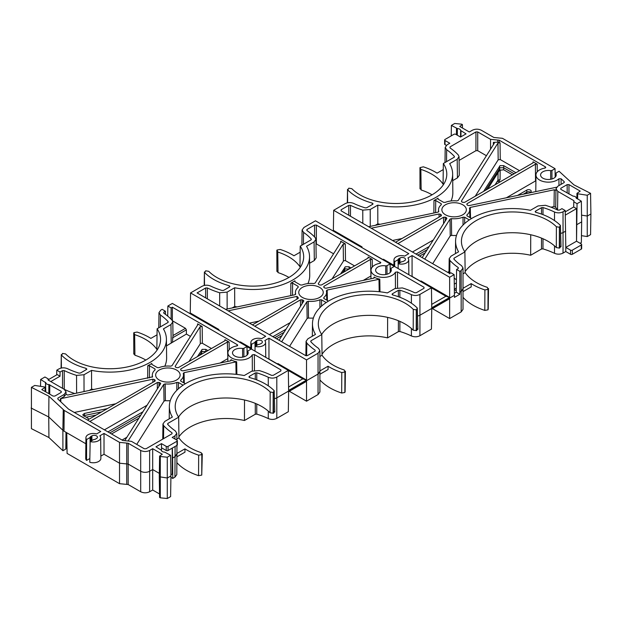 <?xml version="1.0" encoding="UTF-8"?>
<svg xmlns="http://www.w3.org/2000/svg" width="622" height="622" viewBox="0 0 622 622"><rect width="100%" height="100%" fill="white"/><g stroke="black" fill="none" stroke-linecap="round" stroke-linejoin="round"><path stroke-width="0.93" d="M197.399 356.631L202.236 349.362L205.812 349.362L207.896 350.567M206.076 351.624L202.251 351.477L199.522 355.411M340.545 273.983L345.35 266.76L348.934 266.76L350.995 267.958M346.578 270.5L344.767 271.425L344.775 269.388L345.365 268.852L348.942 269.139M483.621 191.382L500.104 165.639L503.68 165.639L515.949 172.722M514.13 173.771L503.703 167.753L500.119 167.753L485.743 190.161M517.566 195.425L526.787 190.099A2.574 1.485 180 0 1 530.434 190.099A2.574 1.485 180 0 1 531.188 191.164A2.574 1.485 180 0 1 531.126 191.459A17.641 10.185 0 0 0 530.823 192.641M530.838 192.525A2.527 1.462 0 0 0 530.403 192.182A2.527 1.462 0 0 0 526.818 192.182L523.289 194.22M370.961 276.036L370.463 259.444L372.251 259.444L368.1 257.049L368.1 258.076L321.551 284.954L319.933 285.031A15.589 8.996 0 0 0 318.798 284.619L318.246 283.741L343.204 244.143L345.288 243.878L340.708 241.235L340.685 242.51M354.556 265.897L345.498 260.665L343.709 260.665L332.117 278.85M227.846 358.661L227.349 342.069L229.137 342.069L224.985 339.674L224.985 340.708L178.436 367.579L176.819 367.664A15.589 8.996 0 0 0 175.684 367.244L175.132 366.366L200.09 326.768L202.173 326.503L197.594 323.86L197.571 325.135M211.441 348.522L202.383 343.29L200.595 343.29L189.002 361.475M500.181 169.728L500.049 179.96L497.965 180.225L498.067 172.605M176.547 370.036A12.246 7.067 0 0 0 163.135 368.519A12.246 7.067 0 0 0 155.648 375.12A12.246 7.067 0 0 0 159.232 380.034A12.246 7.067 0 0 0 172.504 381.581A12.246 7.067 0 0 0 180.131 375.12A12.246 7.067 0 0 0 176.547 370.036M171.12 319.242L171.12 307.921L172.356 307.206L237.355 344.728L236.819 345.949A12.432 7.176 0 0 0 227.909 352.783A12.432 7.176 0 0 0 238.521 359.928A12.432 7.176 0 0 0 252.26 354.859L254.367 354.548L280.903 369.872L280.903 370.906L273.252 375.323L271.542 375.361A70.613 40.772 0 0 0 259.226 370.549L251.778 371.194L244.228 375.548A56.672 32.717 0 0 0 169.355 406.337A56.672 32.717 0 0 0 172.356 417.043L164.807 421.405L162.956 423.955L163.703 425.705A70.613 40.772 0 0 0 172.037 432.811L171.96 433.798L146.061 448.75L144.273 448.75L131.444 441.348L122.806 440.485L68.591 409.159L57.753 398.951L57.939 398.057L64.175 394.449L66.025 391.837L64.175 389.286L48.073 379.995L48.205 378.884L44.939 377.002L40.648 379.474L45.896 382.81A2.939 1.695 0 0 0 45.896 382.825A2.939 1.695 0 0 0 48.866 384.528L61.22 391.355L61.22 392.389L54.829 396.074L53.041 396.074L41.783 389.582L45.048 387.335L44.341 386.923L34.746 385.438L31.427 387.358L48.92 396.23L64.175 410.411L100.756 431.528L96.604 433.931A7.371 4.253 0 0 0 85.922 437.701A7.371 4.253 0 0 0 86.621 439.536L90.042 437.561A3.258 1.882 180 0 1 90.991 436.395L91.885 435.882A3.258 1.882 180 0 1 95.438 435.478A3.258 1.882 180 0 1 97.444 437.219A3.258 1.882 180 0 1 96.488 438.541L95.594 439.054A3.258 1.882 180 0 1 93.58 439.598L90.151 441.573A7.371 4.253 0 0 0 100.655 437.701A7.371 4.253 0 0 0 99.87 435.812L104.022 433.417L119.533 442.374L128.171 443.229L140.696 450.46C143.674 451.852 146.66 451.852 149.638 450.46L152.685 448.703L162.28 454.247L159.59 456.097L160.289 456.501L167.279 457.217L170.615 455.281L164.659 452.124A3.382 1.952 180 0 1 162.365 451.556A3.382 1.952 180 0 1 161.378 450.227L155.951 446.814L161.471 443.626L166.253 446.386A1.267 0.731 0 0 0 168.041 446.386L176.99 441.223A1.267 0.731 0 0 0 177.356 440.71A1.267 0.731 0 0 0 176.99 440.189L172.201 437.429L174.938 435.851L176.796 433.239L175.326 430.929A66.002 38.105 180 0 1 167.621 424.274L167.847 423.419L178.669 417.175L178.926 437.865L176.873 439.046M178.576 417.043A50.6 29.211 180 0 1 244.508 400A50.6 29.211 180 0 1 261.808 406.539A50.6 29.211 180 0 1 270.08 412.821L273.548 413.21L274.496 411.399M178.669 417.175A50.817 29.343 180 0 1 175.21 406.718A50.817 29.343 180 0 1 206.434 379.467A50.817 29.343 180 0 1 261.963 385.788A50.817 29.343 180 0 1 270.173 392L273.237 392.505L274.185 390.678A55.436 32.01 0 0 0 249.64 377.577L249.29 376.403L255.277 372.943L256.754 372.811A66.002 38.105 180 0 1 268.276 377.266C271.215 378.456 274.053 378.378 276.798 377.041L288.328 370.385L288.631 390.422L306.529 380.089L306.529 359.881L318.052 353.226L319.902 350.614L318.441 348.304A66.002 38.105 180 0 1 310.736 341.649L310.961 340.794L321.776 334.55A50.817 29.343 180 0 1 318.324 324.093A50.817 29.343 180 0 1 355.963 295.574A50.817 29.343 180 0 1 413.28 309.375L416.351 309.88L417.3 308.053A55.436 32.01 0 0 0 392.754 294.952L392.396 293.778L398.383 290.318L399.868 290.186A66.002 38.105 180 0 1 411.391 294.641C414.33 295.831 417.168 295.753 419.912 294.416L431.443 287.761L431.746 307.797L449.644 297.464L421.024 280.942L420.332 281.346M157.032 334.823L150.851 338.391A55.661 32.134 0 0 0 149.101 337.334A55.661 32.134 0 0 0 137.104 332.078L133.963 332.622L134.64 334.628A50.6 29.211 180 0 1 145.525 339.402A50.6 29.211 180 0 1 156.853 349.393A50.6 29.211 180 0 1 157.195 349.914M134.64 334.628L134.92 355.232A50.817 29.343 180 0 1 145.68 359.967A50.817 29.343 180 0 1 145.836 360.06M319.661 287.411A12.246 7.067 0 0 0 306.242 285.895A12.246 7.067 0 0 0 298.754 292.495A12.246 7.067 0 0 0 302.339 297.409A12.246 7.067 0 0 0 315.618 298.957A12.246 7.067 0 0 0 323.246 292.495A12.246 7.067 0 0 0 319.661 287.411M321.691 334.418A50.6 29.211 180 0 1 387.623 317.375A50.6 29.211 180 0 1 413.195 330.196L416.662 330.585L417.611 328.774M322.025 354.229A50.817 29.343 180 0 1 387.568 337.878L387.623 317.375M320.167 374.11L328.082 369.538L328.035 366.234A55.661 32.134 0 0 0 329.784 367.291A55.661 32.134 0 0 0 341.781 372.547L344.93 372.003L344.246 369.997A50.6 29.211 180 0 1 333.361 365.223A50.6 29.211 180 0 1 322.04 355.24L321.776 334.55M300.146 252.198L293.965 255.766A55.661 32.134 0 0 0 292.216 254.709A55.661 32.134 0 0 0 280.219 249.453L277.07 249.997L277.754 252.003A50.6 29.211 180 0 1 288.639 256.777A50.6 29.211 180 0 1 299.959 266.76A50.6 29.211 180 0 1 300.309 267.289M277.754 252.003L278.034 272.607A50.817 29.343 180 0 1 288.795 277.342A50.817 29.343 180 0 1 288.95 277.435M462.768 204.786A12.246 7.067 0 0 0 449.356 203.27A12.246 7.067 0 0 0 441.869 209.871A12.246 7.067 0 0 0 445.453 214.784A12.246 7.067 0 0 0 458.725 216.332A12.246 7.067 0 0 0 466.352 209.871A12.246 7.067 0 0 0 462.768 204.786M431.691 304.383L445.92 296.227L449.644 297.464L449.644 277.257L454.146 274.652L450.88 272.77L449.644 273.486L341.097 210.819L341.097 209.785L348.748 205.369L350.458 205.322A70.613 40.772 0 0 0 362.774 210.135L370.222 209.497L377.772 205.136A56.672 32.717 0 0 0 452.645 173.95A56.672 32.717 0 0 0 449.644 163.64L457.193 159.286L459.044 156.674L458.297 154.987A70.613 40.772 0 0 0 449.963 147.873L450.04 146.885L475.939 131.934L477.727 131.934L490.556 139.344L499.194 140.199L545.408 166.883L544.872 168.095A12.432 7.176 0 0 0 535.962 174.93A12.432 7.176 0 0 0 539.601 180.053A12.432 7.176 0 0 0 558.945 178.763L561.098 178.771L564.247 181.733L564.061 182.635L557.825 186.235L555.975 188.785L557.825 191.397L573.927 200.696L573.795 201.8L577.061 203.689L581.352 201.209L576.104 197.874A2.939 1.695 0 0 0 576.104 197.843A2.939 1.695 0 0 0 573.134 196.155L560.78 189.337L560.78 188.303L567.171 184.61L568.959 184.61L580.217 191.109L576.952 193.356L577.659 193.761L587.254 195.246L590.573 193.333L573.927 184.866L559.069 171.26L556.177 172.932L555.858 173.662A7.814 4.51 180 0 1 556.2 175.007A7.814 4.51 180 0 1 551.356 179.152A7.814 4.51 180 0 1 542.866 178.164A7.814 4.51 180 0 1 540.58 175.007A7.814 4.51 180 0 1 550.664 170.661L551.924 170.482L551.955 178.988M558.953 185.589L558.945 178.763M464.805 251.793A50.6 29.211 180 0 1 530.729 234.751A50.6 29.211 180 0 1 556.301 247.572L556.395 226.75L559.466 227.255L560.406 225.428A55.436 32.01 0 0 0 535.869 212.327L535.511 211.153L541.498 207.694L542.983 207.561A66.002 38.105 180 0 1 554.505 212.016C557.436 213.206 560.282 213.128 563.027 211.791L565.204 210.531L565.795 247.408L576.532 241.212L577.061 203.689M465.139 271.604A50.817 29.343 180 0 1 530.675 255.253L530.729 234.751M463.273 291.485L471.196 286.913L471.149 283.609A55.661 32.134 0 0 0 484.896 289.922L488.037 289.378L487.36 287.372A50.6 29.211 180 0 1 476.475 282.598A50.6 29.211 180 0 1 465.147 272.607L464.891 251.926A50.817 29.343 180 0 1 461.431 241.468A50.817 29.343 180 0 1 499.077 212.949A50.817 29.343 180 0 1 556.395 226.75M555.182 177.2L555.049 168.679L502.467 138.317L493.829 137.462L481.304 130.231C478.326 128.84 475.34 128.84 472.362 130.231L469.315 131.988L459.72 126.445L462.41 124.587L461.711 124.182L454.721 123.475L451.385 125.403L457.341 128.56A3.382 1.952 180 0 1 459.635 129.135A3.382 1.952 180 0 1 460.622 130.457L466.049 133.87L460.529 137.058L455.747 134.298A1.267 0.731 0 0 0 453.959 134.298L445.01 139.46A1.267 0.731 0 0 0 444.644 139.981A1.267 0.731 0 0 0 445.01 140.494L449.799 143.254L447.062 144.84L445.204 147.391L446.674 149.754A66.002 38.105 180 0 1 454.379 156.41L454.153 157.265L443.331 163.516L443.074 184.135A50.6 29.211 180 0 1 443.424 184.664M443.331 163.516A50.817 29.343 180 0 1 446.79 174.331A50.817 29.343 180 0 1 415.278 201.295A50.817 29.343 180 0 1 360.037 194.896A50.817 29.343 180 0 1 351.827 188.684L348.818 188.163L347.815 190.005A55.436 32.01 0 0 0 356.771 196.785A55.436 32.01 0 0 0 372.36 203.106L372.71 204.288L366.723 207.74L365.246 207.872A66.002 38.105 180 0 1 353.724 203.425C350.785 202.236 347.947 202.305 345.202 203.643L333.672 210.298L333.369 230.334L332.677 230.739M372.329 204.506L372.36 203.106M320.073 380.128A55.436 32.01 0 0 0 329.94 387.856A55.436 32.01 0 0 0 341.68 393.026L341.781 372.547M499.194 179.742L499.194 181.515L499.956 181.951M499.194 181.515L497.157 181.515M581.453 235.66L587.254 236.562L590.573 234.642L590.9 213.984L587.323 216.044L581.562 215.158M580.077 243.264L581.352 242.526L581.663 221.867L576.905 224.612M565.305 215.119L576.532 208.634L576.532 241.212L581.282 243.956A1.267 0.731 180 0 1 581.656 244.477L581.656 248.606A1.267 0.731 180 0 1 581.282 249.119L572.333 254.289A1.267 0.731 180 0 1 570.545 254.289L565.763 251.521L565.795 247.408L570.545 250.153L570.545 254.289M560.819 233.452L563.042 232.62L563.027 253.107L565.763 251.521M563.027 253.107C560.29 254.445 557.452 254.515 554.505 253.325L554.505 245.869M543.006 238.747L542.983 248.878A66.002 38.105 180 0 1 554.505 253.325M542.983 248.878L541.498 249.01L541.521 238.109M530.675 255.253L541.498 249.01M488.223 309.235L488.519 288.53L488.223 309.235M488.037 289.378L487.975 309.826M487.951 309.857L484.795 310.401L484.896 289.922M463.188 297.503A55.436 32.01 0 0 0 484.795 310.401M463.017 267.989L463.017 309.359L461.166 311.91L461.166 270.601L463.017 267.989L461.555 265.68A66.002 38.105 180 0 1 453.842 259.024L454.068 258.169L464.891 251.926M417.704 316.077L419.928 315.245L419.912 335.732L431.443 329.077L431.746 309.041L449.644 298.708L449.644 318.565L461.166 311.91M449.644 318.565L432.438 308.636M443.261 169.573L437.079 173.141A55.661 32.134 0 0 0 423.333 166.828L419.959 167.637L420.861 169.378L421.148 189.974A50.817 29.343 180 0 1 432.065 194.81M421.148 189.974L420.247 188.241M454.371 157.102L454.379 156.41L454.153 157.265M347.317 202.842L347.519 189.345L347.62 202.772M373.083 203.775L372.71 204.288M449.644 277.257L412.075 255.564L407.923 257.959A7.371 4.253 0 0 1 408.708 259.848A7.371 4.253 0 0 1 398.204 263.728L401.625 261.745A3.258 1.882 180 0 0 403.639 261.201L404.541 260.688A3.258 1.882 180 0 0 405.49 259.374A3.258 1.882 180 0 0 403.491 257.625A3.258 1.882 180 0 0 399.93 258.029L399.036 258.542A3.258 1.882 180 0 0 398.096 259.708L394.675 261.683A7.371 4.253 0 0 1 393.975 259.848A7.371 4.253 0 0 1 404.658 256.077L408.809 253.675L333.672 210.298M341.097 210.819L341.097 209.785L341.113 210.827M449.963 147.873L450.04 146.885L450.056 147.935M545.385 167.924L545.408 166.883L545.774 167.404M564.24 182.51L564.247 181.733L564.061 182.635M573.927 200.696L573.927 201.73L573.927 200.696M576.477 198.395L576.104 197.843M560.78 189.337L560.78 188.303L560.795 189.345M556.177 172.932L555.827 176.353M555.049 168.679L551.924 170.482M449.185 258.705L449.924 260.447L449.745 273.859L449.006 272.117L449.185 258.705L451.036 256.155L458.585 251.793A56.672 32.717 0 0 1 455.584 241.079A56.672 32.717 0 0 1 530.457 210.298L538.007 205.944L545.447 205.299A70.613 40.772 0 0 1 557.763 210.112L559.473 210.073L561.938 208.65L565.204 210.531M449.924 260.447A70.613 40.772 0 0 0 458.258 267.561L458.189 268.548L456.587 269.474L459.852 271.355L461.166 270.601M458.243 268.51L458.258 267.561L458.189 268.548M453.842 259.024L454.068 258.169L454.083 259.288M561.013 246.778L560.406 225.428M535.145 211.674L535.511 211.153L535.534 212.195M581.352 201.209L581.663 221.867M563.027 211.791L563.042 232.62L565.67 231.104M456.276 290.715L454.371 289.611M67.495 368.675C64.564 367.485 61.718 367.555 58.973 368.893L56.796 370.152L60.062 372.042L62.527 370.619L64.237 370.572A70.613 40.772 0 0 0 76.553 375.385L83.993 374.747L91.543 370.385A56.672 32.717 0 0 0 166.416 339.2A56.672 32.717 0 0 0 163.415 328.89L170.964 324.536L172.815 321.924L172.076 320.237A70.613 40.772 0 0 0 163.742 313.123L163.811 312.135L165.413 311.218L162.148 309.328L160.834 310.09L158.983 312.641L160.445 315.004A66.002 38.105 180 0 1 168.158 321.66L167.932 322.515L157.109 328.766A50.817 29.343 180 0 1 160.569 339.581A50.817 29.343 180 0 1 122.62 367.789A50.817 29.343 180 0 1 65.605 353.934L62.534 353.436L61.594 355.255A55.436 32.01 0 0 0 86.131 368.356L86.489 369.538L80.502 372.99L79.017 373.122A66.002 38.105 180 0 1 67.495 368.675M86.108 369.756L86.131 368.356M176.967 445.368L176.796 474.609L174.938 477.16L175.093 446.448M177.029 453.415L175.241 456.517L172.613 458.033L172.768 478.419L174.938 477.16M177.052 456.735L184.975 452.163L184.921 448.859A55.661 32.134 0 0 0 198.667 455.172L201.816 454.628L201.139 452.622A50.6 29.211 180 0 1 178.926 437.865M176.967 462.752A55.436 32.01 0 0 0 198.566 475.651L198.667 455.172M276.798 377.041L276.813 397.87L274.59 398.702M229.223 287.131L229.246 285.731L229.604 286.913L223.617 290.365L222.132 290.497A66.002 38.105 180 0 1 210.609 286.05C207.67 284.86 204.832 284.93 202.088 286.268L190.557 292.923L190.254 312.959L189.562 313.364M390.227 272.467L390.103 263.891L315.471 220.81L303.948 227.465L302.098 230.016L303.559 232.379A66.002 38.105 180 0 1 311.264 239.035L311.039 239.89L300.224 246.141A50.817 29.343 180 0 1 303.676 256.956A50.817 29.343 180 0 1 265.734 285.164A50.817 29.343 180 0 1 208.72 271.309L205.649 270.811L204.7 272.63A55.436 32.01 0 0 0 229.246 285.731M319.902 350.614L319.902 391.984L318.052 394.535L318.052 353.226M320.143 370.79L318.355 373.892L276.813 397.87L276.798 418.357L288.328 411.702L288.631 391.666L306.529 381.333L306.529 401.19L318.052 394.535M363.295 280.39L370.588 276.184M269.342 334.636L290.186 322.6M272.902 336.696L286.019 329.217M258.9 321.123L249.399 323.121M104.403 429.864L147.072 405.225M107.948 431.909L142.928 411.803M412.456 252.011L433.301 239.975M416.001 254.064L429.157 246.553M533.015 162.871L533.038 161.821L533.038 162.855L464.665 202.329L463.048 202.407A15.589 8.996 0 0 0 461.913 201.994L461.361 201.108L497.965 143.044L500.049 142.772L500.259 159.566L519.494 170.669M500.259 159.566L498.175 159.831L475.231 196.225M463.25 288.165L461.462 291.259L459.852 292.192L459.821 294.26L456.276 292.216L456.276 288.079M165.46 314.351L165.413 311.218M171.12 307.921L167.854 306.032L167.707 316.108M61.088 368.092L61.29 354.594L61.399 368.022M86.855 369.025L86.489 369.538M163.742 313.123L163.811 312.135L163.827 313.185M168.142 322.351L168.158 321.66L167.932 322.515M456.276 292.216L454.425 293.281M454.363 289.183L456.307 288.064L456.587 269.474M459.852 271.355L459.852 292.192M459.821 294.26L454.457 297.355L454.146 274.652M361.289 247.261L361.981 246.856L333.369 230.334L333.369 231.143M358.684 245.76L361.981 246.856L361.981 247.665M382.919 259.568L361.825 247.572M393.913 265.291L383.463 259.257L382.763 259.662M218.174 329.885L218.874 329.481L190.254 312.959L190.254 313.768M215.57 328.385L218.874 329.481L218.874 330.29M239.804 342.193L218.719 330.196M250.798 347.916L240.349 341.882L239.649 342.287M306.529 359.881L268.961 338.189L264.809 340.584A7.371 4.253 0 0 1 265.594 342.473A7.371 4.253 0 0 1 255.09 346.353L258.519 344.37A3.258 1.882 180 0 0 260.532 343.834L261.427 343.313A3.258 1.882 180 0 0 262.375 341.999A3.258 1.882 180 0 0 260.377 340.25A3.258 1.882 180 0 0 256.816 340.654L255.922 341.175A3.258 1.882 180 0 0 254.981 342.333L251.56 344.308A7.371 4.253 0 0 1 250.86 342.473A7.371 4.253 0 0 1 261.543 338.702L265.695 336.3L190.557 292.923M167.854 306.032L172.356 303.435L246.988 346.516L247.113 355.092M277.373 363.886L268.961 359.026L268.961 338.189M288.577 387.008L302.813 378.852L306.529 380.089L277.917 363.567L277.218 363.971M248.147 350.792L247.836 351.516L248.147 350.792L251.265 348.989L288.328 370.385M420.488 281.261L412.075 276.401L412.075 255.564M368.644 226.719L437.95 212.156L438.782 211.48M371.248 228.22L439.093 213.968L440.617 214.287A15.589 8.996 0 0 0 441.34 214.94L441.2 215.873L395.53 242.246M389.854 238.965L390.01 238.934A12.603 7.277 0 0 1 391.938 240.17M402.006 238.498L392.505 240.496M443.579 223.679L443.564 217.241L397.893 243.606M424.779 259.133L450.009 219.115L451.416 218.649A15.589 8.996 0 0 0 463.048 217.156L464.665 217.241L469.322 219.931M456.501 235.404A15.939 9.206 180 0 1 451.626 235.396L450.242 235.87L432.694 263.697M375.291 225.32L377.826 223.858A56.866 32.834 0 0 0 380.205 224.285M422.175 257.625L446.868 218.454L446.316 217.576A15.589 8.996 0 0 1 445.181 217.156L445.189 221.121M441.317 215.795L441.34 214.94L441.2 215.873M443.564 217.241L445.181 217.156M467.029 215.873L466.881 214.94L467.029 215.873L471.577 218.501M466.904 215.795L466.881 214.94A15.589 8.996 0 0 0 469.696 209.676A15.589 8.996 0 0 0 469.462 208.23L469.447 208.113M469.462 208.23L470.279 207.414L554.28 189.764L555.975 190.519M466.881 204.63L467.029 203.689L466.881 204.63A15.589 8.996 0 0 1 467.604 205.283L469.136 205.602L556.612 187.222M506.409 197.765L535.526 180.955L535.402 164.216L467.029 203.689L467.06 204.77M535.402 164.216L537.19 164.216L537.245 171.804M533.038 162.855L533.038 161.821L537.19 164.216M497.756 140.059L497.756 142.143L500.049 142.772M497.756 142.143L493.378 142.368L494.311 143.083M438.082 199.164L438.036 198.161L438.082 199.164L443.564 202.329L445.181 202.407A15.589 8.996 0 0 1 456.812 200.922L458.22 200.455L494.233 143.324M433.876 213.012L433.977 200.502A56.695 32.733 0 0 0 438.036 198.161L438.059 199.149M433.977 200.502L435.719 200.533L441.2 203.689L441.34 204.63A15.589 8.996 0 0 0 438.526 209.676A15.589 8.996 0 0 0 438.767 211.34L438.759 211.612M441.169 204.77L441.2 203.689L441.34 204.63M425.145 252.913L419.578 256.124M419.912 294.416L419.928 315.245L454.457 295.31M495.112 184.75L497.965 180.225M477.727 131.934L477.727 150.687L486.427 155.71M477.727 150.687L475.939 150.687L475.939 131.934M459.09 160.414L475.939 150.687M459.044 156.674L459.285 175.287L457.434 177.9L457.193 159.286M452.715 180.621L457.434 177.9M451.028 200.96A56.866 32.834 0 0 0 452.839 192.54L452.645 173.95M557.825 191.397L557.545 209.987L555.695 207.274L554 206.566L550.991 207.196M555.975 188.785L555.695 207.274M554 206.566L554.28 189.764M512.372 174.782L503.68 169.767L499.513 170.304L487.718 189.018M559.411 227.271L559.318 248.092L559.769 247.96L559.466 227.255M576.952 193.356L576.874 198.628M577.659 193.761L577.636 199.063M587.254 195.246L587.254 236.562M590.573 193.333L590.9 213.984M576.532 208.634L573.678 206.986L565.235 211.869M573.678 206.986L573.795 201.8M462.41 124.587L462.457 128.023M451.385 125.403L451.222 135.876M463.102 273.789L465.147 272.607M454.192 278.065A70.76 40.85 0 0 0 456.431 279.814M377.826 223.858L377.772 205.136M420.861 169.378A50.6 29.211 180 0 1 443.074 184.135M493.324 144.763L493.378 142.368M440.617 214.287L440.601 216.223M446.269 219.41L446.316 217.576M463.032 225.071L463.048 217.156M451.416 218.649L451.626 235.396M394.675 261.683L394.659 266.527M398.096 259.708L398.158 266.053M398.204 263.728L398.119 268.525M391.261 268.168L390.95 268.891L391.261 268.168L394.379 266.364L431.443 287.761M228.134 310.844L297.013 296.375L296.982 299.135M246.74 321.59L246.895 321.558A12.603 7.277 0 0 1 248.823 322.795M225.529 309.344L294.836 294.781L295.668 294.105M380.446 263.145L380.47 262.103L379.933 263.324A12.432 7.176 0 0 0 371.023 270.158A12.432 7.176 0 0 0 381.636 277.303A12.432 7.176 0 0 0 395.374 272.234L397.481 271.923L424.017 287.247L424.017 288.281L416.359 292.698L414.649 292.737A70.613 40.772 0 0 0 402.333 287.924L394.892 288.569L387.343 292.923A56.672 32.717 0 0 0 312.469 323.704A56.672 32.717 0 0 0 315.471 334.418L307.921 338.78L306.071 341.33L306.809 343.072A70.613 40.772 0 0 0 315.144 350.186L315.074 351.173L307.423 355.59L305.635 355.59L197.088 292.923L205.641 287.994L207.351 287.947A70.613 40.772 0 0 0 219.667 292.76L227.108 292.122L234.657 287.761A56.672 32.717 0 0 0 309.531 256.575A56.672 32.717 0 0 0 306.529 246.265L314.079 241.911L315.929 239.299L315.191 237.612A70.613 40.772 0 0 0 306.856 230.498L306.926 229.51L314.577 225.094L316.365 225.094L380.835 262.632M278.034 272.607L277.132 270.865M419.912 335.732C417.175 337.07 414.338 337.14 411.391 335.95L411.391 328.494M399.892 321.372L399.868 331.503A66.002 38.105 180 0 1 411.391 335.95M399.868 331.503L398.383 331.635L398.407 320.734M387.568 337.878L398.383 331.635M345.109 391.86L345.404 371.155L345.109 391.86M344.93 372.003L344.868 392.451M344.837 392.482L341.68 393.026M306.529 401.19L289.323 391.261M424.017 287.247L424.017 288.281L424.017 287.247M315.136 351.135L315.144 350.186L315.074 351.173M306.856 230.498L306.926 229.51L306.941 230.56M204.203 285.467L204.405 271.969L204.514 285.397M229.969 286.4L229.604 286.913M310.736 341.649L310.961 340.794L310.969 341.913M417.898 329.403L417.3 308.053M392.031 294.299L392.396 293.778L392.42 294.82M385.741 274.527L385.726 265.874A7.829 4.525 0 0 0 375.618 270.228A7.829 4.525 0 0 0 383.447 274.722A7.829 4.525 0 0 0 391.285 270.228A7.829 4.525 0 0 0 390.95 268.891L390.911 271.573M385.726 265.874L386.985 265.695L387.008 274.232M390.103 263.891L386.985 265.695M311.257 239.727L311.264 239.035L311.039 239.89M323.774 287.255L323.914 286.314L323.774 287.255A15.589 8.996 0 0 1 324.49 287.908L326.021 288.227L373.635 278.221L374.149 277.047L374.467 277.544M328.463 301.126L323.914 298.498L323.774 297.565A15.589 8.996 0 0 0 326.581 292.301A15.589 8.996 0 0 0 326.348 290.855L327.164 290.039L379.785 279.138A12.448 7.192 180 0 1 374.149 277.047L374.125 278.034M333.571 253.784L315.984 243.7M370.463 259.444L323.914 286.314L323.945 287.395M368.076 258.091L368.1 257.049L368.1 258.076M294.968 281.789L294.929 280.786L294.968 281.789L300.449 284.954L302.067 285.031A15.589 8.996 0 0 1 313.698 283.546L315.105 283.08L341.004 241.997M290.769 295.637L290.863 283.127A56.695 32.733 0 0 0 294.929 280.786L294.945 281.774M290.863 283.127L292.604 283.158L298.086 286.314L298.226 287.255A15.589 8.996 0 0 0 295.419 292.301A15.589 8.996 0 0 0 295.652 293.965L295.644 294.237M298.055 287.395L298.086 286.314L298.226 287.255M297.013 296.375A15.589 8.996 0 0 0 298.226 297.565L298.086 298.498L252.415 324.871M298.202 298.42L298.226 297.565L298.086 298.498M300.465 306.304L300.449 299.866L254.779 326.231M300.449 299.866L302.067 299.781A15.589 8.996 0 0 0 303.202 300.201L303.831 300.846M279.06 340.25L303.754 301.079M281.673 341.758L306.895 301.74L308.302 301.273A15.589 8.996 0 0 0 319.933 299.781L321.551 299.866L326.208 302.556M323.914 298.498L323.774 297.565L323.798 298.42M232.177 307.944L234.712 306.483A56.866 32.834 0 0 0 237.091 306.91M313.395 318.029A15.939 9.206 180 0 1 308.512 318.021L307.128 318.495L289.58 346.322M315.929 239.299L316.17 257.912L314.32 260.525L314.079 241.911M309.6 263.246L314.32 260.525M307.921 283.585A56.866 32.834 0 0 0 309.725 275.165L309.531 256.575M319.988 356.422L322.04 355.24M234.712 306.483L234.657 287.761M300.224 246.141L299.959 266.76M319.918 307.696L319.933 299.781M308.302 301.273L308.512 318.021M303.155 302.035L303.202 300.201M302.067 299.781L302.074 303.746M282.015 335.569L276.479 338.757M255.09 346.353L255.004 351.15M251.56 344.308L251.545 349.152M254.981 342.333L255.051 348.678M379.785 279.138L379.98 291.796M395.46 288.274L395.374 272.234M31.427 387.358L31.427 428.667L48.92 437.538L48.749 416.965L62.876 430.276L62.915 450.725L65.8 449.061L66.002 432.298M48.92 437.538L62.915 450.725M128.171 443.229L128.171 484.538L119.533 483.683L67.09 453.407L66.772 432.749L85.859 443.766M100.857 456.082L104.022 454.254L119.533 463.211L119.533 442.374M274.792 412.028L274.185 390.678M248.917 376.924L249.29 376.403L249.305 377.445M242.627 357.152L242.611 348.499A7.829 4.525 0 0 0 232.504 352.853A7.829 4.525 0 0 0 240.341 357.355A7.829 4.525 0 0 0 248.17 352.853A7.829 4.525 0 0 0 247.836 351.516L247.805 354.198M242.611 348.499L243.871 348.32L243.894 356.857M246.988 346.516L243.871 348.32M237.332 345.77L237.355 344.728L237.728 345.257M280.887 370.914L280.903 369.872L280.903 370.906M172.022 433.759L172.037 432.811L171.96 433.798M57.753 398.951L57.939 398.057L57.955 399.137M48.073 379.995L48.073 378.961L48.088 380.003M45.422 391.681L45.523 382.289L45.795 391.899M61.205 392.396L61.22 391.355L61.22 392.389M167.621 424.274L167.847 423.419L167.862 424.538M185.356 383.751L180.8 381.123L180.66 380.19A15.589 8.996 0 0 0 183.474 374.926A15.589 8.996 0 0 0 183.233 373.48L184.05 372.664L236.671 361.763A12.448 7.192 180 0 1 231.034 359.671L231.361 360.169M180.66 369.88L180.8 368.939L180.66 369.88A15.589 8.996 0 0 1 181.383 370.533L182.907 370.852L230.529 360.846L231.034 359.671L231.011 360.659M220.188 363.015L227.473 358.808M172.356 307.206L172.356 320.587M172.512 320.835L185.488 328.33L186.375 329.862L186.406 334.068L190.456 336.409M227.349 342.069L180.8 368.939L180.831 370.02M224.985 339.674L224.985 340.708L224.985 339.674M147.655 378.262L147.756 365.752A56.695 32.733 0 0 0 151.815 363.411L151.861 364.414L151.815 363.411L151.838 364.399L157.335 367.579L158.952 367.664A15.589 8.996 0 0 1 170.583 366.171L171.991 365.705L197.889 324.622M147.756 365.752L149.498 365.783L154.971 368.939L155.119 369.88A15.589 8.996 0 0 0 152.304 374.926A15.589 8.996 0 0 0 152.538 376.59L152.553 376.73M154.94 370.02L154.971 368.939L155.119 369.88M152.53 376.862L67.72 395.056L66.025 394.301L64.206 396.517L64.175 394.449M60.35 401.4L60.388 398.725L64.206 396.517M60.388 398.725L152.864 379.218L154.396 379.537A15.589 8.996 0 0 0 155.119 380.19L154.971 381.123L87.477 420.091M155.096 381.045L155.119 380.19L154.971 381.123M157.35 388.929L157.335 382.491L89.84 421.459M157.335 382.491L158.952 382.406A15.589 8.996 0 0 0 160.087 382.825L160.717 383.471M124.843 440.485L160.639 383.704M128.474 440.376L163.78 384.365L165.188 383.898A15.589 8.996 0 0 0 176.819 382.406L178.436 382.491L183.093 385.181M180.8 381.123L180.66 380.19L180.683 381.045M164.807 366.218A56.866 32.834 0 0 0 166.618 357.79L166.416 339.2M166.486 345.871L186.406 334.068M168.041 446.386L168.041 450.522L176.99 445.36L176.99 441.223M168.041 450.522A1.267 0.731 180 0 1 166.253 450.522L166.253 446.386M161.479 450.655L161.502 447.778L166.253 450.522M177.356 440.71L177.356 444.839A1.267 0.731 180 0 1 176.99 445.36M90.151 441.573L89.778 462.27A7.588 4.385 0 0 0 100.881 458.36L100.655 437.701M85.922 437.701L85.704 458.36A7.588 4.385 0 0 0 86.559 460.412L89.848 458.515M62.876 430.276L63.257 409.735M64.175 410.411L64.004 431.147L66.772 432.749M64.004 431.147L63.086 430.471M48.228 379.77L57.208 374.592L60.031 376.224L50.794 381.558M172.232 448.097L172.232 474.05L170.91 474.819M96.138 415.092L86.225 417.175M138.924 418.163L111.532 433.977M170.28 400.661A15.939 9.206 180 0 1 165.398 400.646L164.014 401.12L136.731 444.396M83.682 417.898A12.564 7.254 0 0 0 81.117 416.421M88.938 419.251A17.641 10.185 0 0 0 83.814 415.994L82.749 414.835L84.413 413.428L107.388 408.6M115.785 403.756L74.282 412.472M89.07 390.569L91.597 389.108A56.866 32.834 0 0 0 93.976 389.535M64.237 370.572L64.245 389.318A70.815 40.881 0 0 0 74.834 393.563M31.1 408.016L48.749 416.965L48.92 396.23M128.171 484.538L140.696 491.769L140.696 471.297L128.171 464.066L126.733 463.919L119.533 463.211L119.533 483.683M140.696 450.46L140.696 471.297C143.674 472.689 146.66 472.689 149.638 471.297L149.638 491.769C146.66 493.16 143.674 493.16 140.696 491.769M149.638 450.46L149.638 471.297L152.685 469.54L159.341 473.381M149.638 491.769L152.685 490.012L152.685 448.703M152.685 490.012L159.543 493.977M160.289 456.501L160.289 497.818L159.59 497.413L159.294 476.763L167.349 478.007L170.926 475.939L170.615 496.597L167.279 498.525L167.279 457.217M160.289 497.818L167.279 498.525M172.38 448.019L172.613 458.033M161.502 447.778L161.471 443.626M170.615 455.281L170.926 475.939M159.59 456.097L159.294 476.763M104.022 454.254L104.022 433.417M90.042 437.561L90.112 443.906M86.621 439.536L86.559 460.412M45.048 387.335L45.111 391.502M40.648 379.474L40.547 386.34M48.236 380.081L48.205 378.884M91.597 389.108L91.543 370.385M60.062 372.042L60.031 376.224M56.695 374.887L56.796 370.152M157.109 328.766L156.853 349.393M170.91 477.346L172.768 478.419M201.816 454.628L201.753 475.076L202.29 453.78L201.753 475.076M178.911 436.854A50.817 29.343 180 0 1 244.454 420.503L244.508 400M244.454 420.503L255.277 414.26L255.292 403.359M256.777 403.997L256.754 414.128L255.277 414.26M256.754 414.128A66.002 38.105 180 0 1 268.276 418.575L268.276 411.119M276.798 418.357C274.061 419.694 271.223 419.764 268.276 418.575M126.888 437.25L122.044 440.049M176.811 390.321L176.819 382.406M165.188 383.898L165.398 400.646M158.952 382.406L158.96 386.371M160.041 384.66L160.087 382.825M154.396 379.537L154.373 381.473M172.815 321.924L172.986 335.546L185.488 328.33M172.457 342.123L172.986 335.546M203.518 353.094L201.489 354.268M134.92 355.232L134.025 353.49M201.722 475.107L198.566 475.651M66.204 445.546A7.829 4.525 180 0 1 66.958 444.637M66.119 448.338L65.8 449.061L66.119 448.338M236.671 361.763L236.865 374.421M252.345 370.899L252.26 354.859M431.746 304.415L431.746 307.797M421.024 281.75L421.024 280.942M445.92 296.227L431.443 287.862M383.463 260.058L383.463 259.257M393.905 266.193L390.103 264M390.204 270.554L390.873 270.166M240.349 342.683L240.349 341.882M247.089 353.187L247.758 352.798M250.79 348.818L246.988 346.625M277.917 364.375L277.917 363.567M302.813 378.852L288.328 370.487M288.631 387.039L288.631 390.422M454.285 284.106L456.385 282.901M559.318 248.092L556.301 247.572M560.717 246.149L559.769 247.96M471.149 283.609L463.312 288.134M419.959 167.637L419.998 188.847M133.73 332.887L133.777 354.097M276.891 271.472L276.844 250.262M427.158 249.717L417.821 255.113M101.689 411.888L84.506 415.496L84.468 416.273M140.93 414.975L109.767 432.959M344.767 267.297L344.775 269.388L342.629 272.786M349.191 268.999L348.934 266.76M284.044 332.342L274.706 337.738M328.035 366.234L320.198 370.759M184.921 448.859L177.083 453.384M83.542 415.861L84.506 415.496L84.413 413.428M581.656 244.477A1.267 0.731 180 0 1 581.282 244.99L572.333 250.153A1.267 0.731 180 0 1 570.545 250.153M444.644 139.981L444.644 144.11A1.267 0.731 0 0 0 445.01 144.623L446.301 145.369M201.645 354.027L201.645 349.898M499.513 170.304L499.513 166.167M526.787 190.099L526.803 193.481M343.414 260.937L343.204 244.143M200.3 343.562L200.09 326.768M457.341 128.56L457.326 135.207M268.276 385.819L268.276 377.266M411.391 303.186L411.391 294.641M554.505 220.561L554.505 212.016M439.062 217.109L439.093 213.968M450.242 235.87L450.009 219.115M348.755 215.235L348.748 205.369M498.175 159.831L497.965 143.044M470.279 207.414L470.527 217.894M464.665 217.241L464.65 223.531M435.719 200.533L435.618 212.646M550.68 179.291L550.664 170.661M499.194 140.199L499.194 142.282M561.098 178.771L561.098 184.345M541.513 214.1L541.498 207.694M567.171 193.022L567.171 184.61M568.959 184.61L568.959 194.056M446.674 149.754L446.51 161.681M490.556 149.156L490.556 139.344M542.983 207.561L542.998 214.652M460.995 130.954L460.933 136.824M456.455 134.71L456.486 128.35M460.552 137.042L460.622 130.457M362.813 223.352L362.774 210.135M350.458 205.322L350.466 216.223M370.222 209.497L370.253 226.377M497.756 180.559L497.756 181.367M399.036 258.542L399.075 263.223M399.93 258.029L399.969 262.709M379.195 291.71L378.977 279.154M327.164 290.039L327.413 300.519M316.365 225.094L316.365 243.847M345.288 243.878L345.498 260.665M372.251 259.444L372.306 267.025M397.481 271.923L397.559 287.652M205.641 297.86L205.641 287.994M307.128 318.495L306.895 301.74M314.577 236.966L314.577 225.094M399.868 290.186L399.884 297.277M398.399 296.725L398.383 290.318M416.662 330.585L416.351 309.88M416.297 309.896L416.211 330.717M413.195 330.196L413.28 309.375M227.108 292.122L227.139 309.002M303.559 232.379L303.396 244.306M207.351 287.947L207.351 298.848M321.551 299.866L321.535 306.156M292.604 283.158L292.511 295.271M219.698 305.977L219.667 292.76M306.809 343.072L306.638 355.8M255.922 341.175L255.961 345.848M256.816 340.654L256.855 345.334M236.088 374.335L235.87 361.779M184.05 372.664L184.299 383.144M202.173 326.503L202.383 343.29M229.137 342.069L229.191 349.65M254.367 354.548L254.445 370.277M126.733 443.082L126.733 484.398M256.754 372.811L256.769 379.902M255.284 379.35L255.277 372.943M273.182 392.521L273.097 413.342M273.548 413.21L273.237 392.505M270.08 412.821L270.173 392M174.984 439.039L174.938 435.851M91.885 435.882L91.916 440.555M90.991 436.395L91.022 441.076M49.776 384.746L49.737 394.169M48.843 393.656L48.866 384.528M163.703 425.705L163.524 438.673M171.205 343.15L170.964 324.536M83.993 374.747L84.032 391.627M76.599 393.19L76.553 375.385M62.534 388.338L62.527 370.619M160.445 315.004L160.282 326.931M178.436 382.491L178.421 388.781M164.014 401.12L163.78 384.365M60.847 398.554L60.808 401.828M152.841 382.359L152.864 379.218M149.498 365.783L149.397 377.896M449.006 272.001L448.034 272.56M186.375 329.862L172.457 337.901M503.68 165.639L503.68 169.767M428.535 247.54L428.566 246.802M205.812 349.362L205.828 351.764M142.306 412.79L142.345 412.052M285.381 330.228L285.405 329.481M581.282 244.99L581.282 249.119M572.333 250.153L572.333 254.289M445.01 144.623L445.01 140.494M535.962 174.93L535.783 191.599M445.204 147.391L444.987 162.56M469.696 209.676L469.867 217.513M438.526 209.676L438.479 211.939M455.584 241.079L455.452 253.605M393.975 259.848L393.897 266.644M408.708 259.848L408.864 274.73M302.098 230.016L301.872 245.185M326.581 292.301L326.752 300.138M312.469 323.704L312.337 336.23M295.419 292.301L295.364 294.564M305.884 355.698L306.071 341.33M265.594 342.473L265.757 357.355M250.86 342.473L250.783 349.269M371.023 270.158L370.93 278.788M176.796 433.239L176.889 440.135M162.956 423.955L162.754 439.109M158.983 312.641L158.765 327.81M183.474 374.926L183.638 382.763M169.355 406.337L169.223 418.855M66.025 391.837L66.072 394.566M152.304 374.926L152.258 377.189M227.909 352.783L227.815 361.413M555.804 173.445L555.765 176.454M66.173 448.548L66.367 432.508M247.781 351.298L247.743 354.299M390.896 268.673L390.857 271.674M447.669 272.343L449.014 271.565"/></g></svg>
